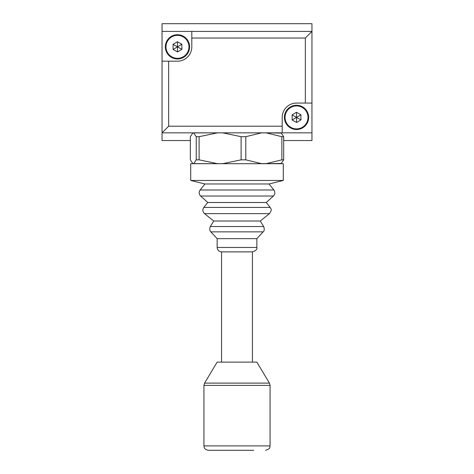 <?xml version="1.0" encoding="UTF-8"?>
<svg xmlns="http://www.w3.org/2000/svg" width="474" height="474" viewBox="0 0 474 474"><rect width="100%" height="100%" fill="white"/><g stroke="black" fill="none" stroke-linecap="round" stroke-linejoin="round"><path stroke-width="0.71" d="M296.398 105.909A11.489 11.489 0 0 0 285.04 117.522A11.489 11.489 0 0 0 296.653 128.887A11.489 11.489 0 0 0 308.011 117.274A11.489 11.489 0 0 0 296.398 105.909M296.659 129.52A12.128 12.128 0 0 1 284.4 117.528A12.128 12.128 0 0 1 296.392 105.275A12.128 12.128 0 0 1 308.651 117.262A12.128 12.128 0 0 1 296.659 129.52M300.96 119.892L300.907 114.803L296.469 112.308L292.091 114.898L292.144 119.993L296.582 122.488L300.96 119.892L296.528 117.398L296.582 122.488M292.144 119.993L296.528 117.398L292.091 114.898M296.469 112.308L296.528 117.398L300.907 114.803M282.196 132.833L162.043 132.833L162.043 61.182L177.472 61.182A14.333 14.333 0 0 0 191.804 46.849L191.804 31.414L311.957 31.414L311.957 103.065L296.528 103.065A14.333 14.333 0 0 0 282.196 117.398L282.196 132.833L311.957 132.833L311.957 103.065M191.804 31.414L162.043 31.414L162.043 61.182M168.655 61.182L168.655 126.214L282.196 126.214M305.345 103.065L305.345 38.033L191.804 38.033M305.345 38.033L311.957 31.414L311.957 23.7L162.043 23.7L162.043 31.414M168.655 126.214L162.043 132.833L162.043 140.547L190.323 140.547M253.661 450.3L208.341 450.3L253.661 450.3M269.439 383.111L204.561 383.111L217.157 362.112L256.843 362.112L269.439 383.111L270.067 385.38L203.933 385.38L203.933 445.892L270.067 445.892C269.226 447.195 271.691 448.203 265.659 450.3M256.843 247.469L256.843 238.653L217.157 238.653L217.157 247.469L256.843 247.469C257.305 249.342 255.836 250.811 252.435 251.884L221.565 251.884L221.565 362.112M270.18 207.428L266.234 202.499L207.766 202.499L203.82 207.428L270.18 207.428C270.387 209.052 272.882 208.359 269.493 213.626L204.507 213.626L213.744 221.014L260.256 221.014L263.668 226.536C264.569 229.173 264.397 230.945 263.153 231.857L210.847 231.857L217.157 238.653M269.06 183.977L273.871 189.997L200.129 189.997L204.94 183.977L269.06 183.977L283.298 180.452L283.298 163.696L190.702 163.696L190.702 180.452L283.298 180.452M177.347 35.36A11.489 11.489 0 0 0 165.989 46.973A11.489 11.489 0 0 0 177.602 58.338A11.489 11.489 0 0 0 188.96 46.725A11.489 11.489 0 0 0 177.347 35.36M177.608 58.972A12.128 12.128 0 0 1 165.349 46.979A12.128 12.128 0 0 1 177.341 34.726A12.128 12.128 0 0 1 189.6 46.719A12.128 12.128 0 0 1 177.608 58.972M181.909 49.343L181.856 44.254L177.418 41.759L173.04 44.355L173.093 49.444L177.531 51.939L181.909 49.343L177.472 46.849L177.531 51.939M173.093 49.444L177.472 46.849L173.04 44.355M177.418 41.759L177.472 46.849L181.856 44.254M281.129 132.91L283.677 136.69L281.864 136.69L266.347 132.91L263.828 132.833L261.31 132.91L245.793 136.69L241.1 136.69L223.041 132.91L220.108 132.833L217.181 132.91L199.116 136.69L196.242 136.69L193.694 132.91L192.527 133.093L193.048 132.833M193.119 132.833A0.438 0.438 -90 0 0 192.871 132.91L190.323 136.69L190.323 159.839L192.871 163.613L193.694 163.613L196.242 159.839L196.242 136.69M196.242 159.839L199.116 159.839L217.181 163.613L220.108 163.696L223.041 163.613L241.1 159.839L245.793 159.839L261.31 163.613L266.347 163.613L281.864 159.839L283.677 159.839L283.677 136.69M283.677 159.839L281.129 163.613M281.864 159.839L281.864 136.69M245.793 159.839L245.793 136.69M241.1 159.839L241.1 136.69M199.116 159.839L199.116 136.69M192.871 163.613L192.527 163.429L192.871 163.613A0.438 0.438 90 0 0 193.119 163.696M281.473 163.429L266.175 163.696M261.174 163.696L223.118 163.696M217.293 163.696L193.694 163.613A0.438 0.433 90 0 0 193.943 163.696M281.473 133.093L266.175 132.833M223.118 132.833L261.174 132.833M193.943 132.833A0.438 0.433 -90 0 0 193.694 132.91L217.293 132.833M311.957 132.833L311.957 140.547L283.677 140.547M273.871 189.997C275.293 192.136 275.133 194.139 273.391 196.023L200.609 196.023L207.766 202.499M213.744 221.014L210.332 226.536L263.668 226.536M270.067 445.892L270.067 385.38M204.561 383.111L203.933 385.38M203.933 445.892L204.282 447.61C204.442 447.545 204.164 449.405 208.341 450.3M252.435 362.112L252.435 251.884M256.843 238.653L263.153 231.857M260.256 221.014L269.493 213.626M266.234 202.499L273.391 196.023M204.94 183.977L190.702 180.452M217.157 247.469C217.418 250.148 218.887 251.617 221.565 251.884M210.332 226.536C208.714 230.352 211.126 232.189 210.847 231.857M203.82 207.428C202.351 209.686 202.582 211.754 204.507 213.626M200.129 189.997C198.707 192.136 198.867 194.139 200.609 196.023"/></g></svg>
